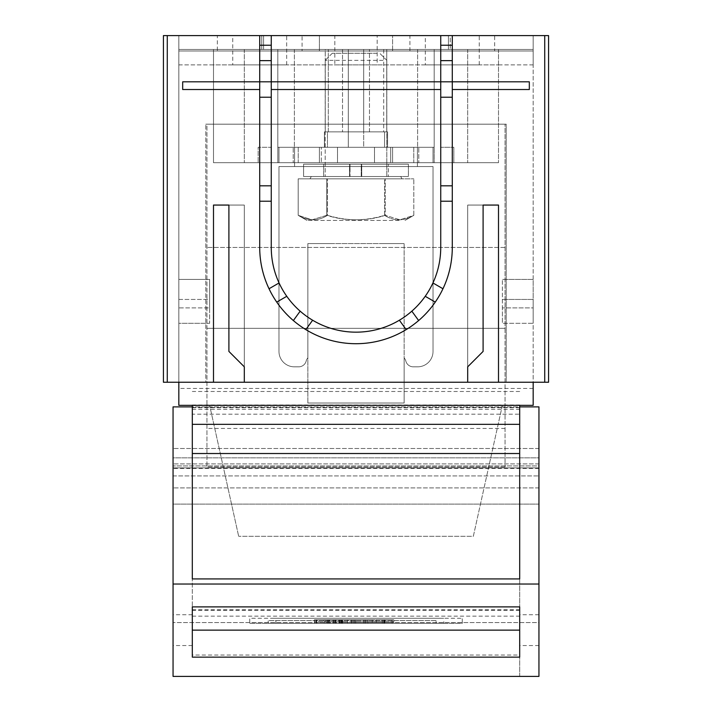 <?xml version="1.0" encoding="UTF-8"?>
<svg xmlns="http://www.w3.org/2000/svg" width="712" height="712" viewBox="0 0 712 712"><rect width="100%" height="100%" fill="white"/><g stroke="black" fill="none" stroke-linecap="round" stroke-linejoin="round"><path stroke-width="0.53" stroke-dasharray="3.56 2.67" d="M217.347 35.6L302.075 35.6L217.347 35.6L217.347 51.006L302.075 51.006L302.075 35.6M302.075 51.006L217.347 51.006M533.172 388.423L178.828 388.423L178.828 405.351L533.172 405.351L178.828 405.351L206.943 405.351L206.943 124.182L505.057 124.182L206.943 124.182L206.943 466.974L206.943 405.351L505.057 405.351L505.057 466.974L505.057 124.182L505.057 328.321L206.943 328.321L505.057 328.321L505.057 405.351L533.172 405.351L533.172 35.6L533.172 49.466L533.172 35.6L533.172 49.466L294.376 49.466L533.172 49.466L450.233 49.466L450.233 35.6L448.435 35.6L450.233 35.6L450.233 49.466L448.435 49.466L533.172 49.466L533.172 382.237L544.724 382.237L544.724 35.6L167.275 35.6L544.724 35.6L544.724 382.237L544.724 35.6L533.172 35.6L533.172 51.006L178.828 51.006L178.828 35.6L533.172 35.6L178.828 35.6L178.828 51.006L533.172 51.006L533.172 35.6L450.233 35.6L548.578 35.6L548.578 382.237L163.422 382.237L163.422 35.6L178.828 35.6L167.275 35.6L167.275 382.237L167.275 35.6L167.275 382.237L244.305 382.237L244.305 366.831L228.899 351.425L244.305 366.831L244.305 205.065L244.305 366.831L228.899 351.425L228.899 205.065L244.305 205.065L213.493 205.065L213.493 382.237M392.588 51.006L319.412 51.006L319.412 35.6L392.588 35.6L319.412 35.6L319.412 51.006L392.588 51.006L392.588 35.6L392.588 51.006M494.653 51.006L409.925 51.006L494.653 51.006L494.653 35.6L409.925 35.6L494.653 35.6M178.828 388.423L178.828 49.466L178.828 64.872L178.828 49.466L263.565 49.466L261.767 49.466L261.767 35.6L178.828 35.6L263.565 35.6L261.767 35.6L261.767 49.466L178.828 49.466L178.828 35.6L178.828 382.237L205.786 382.237L205.786 124.182L205.786 382.237L506.214 382.237L506.214 124.182L205.786 124.182L506.214 124.182L506.214 382.237L533.172 382.237L178.828 382.237L178.828 405.351L178.828 382.237L167.275 382.237M448.435 35.6L263.565 35.6L448.435 35.6L448.435 49.466L263.565 49.466L263.565 35.6L263.565 49.466L448.435 49.466L448.435 35.6M178.828 301.354L178.828 323.31L178.828 301.354M178.828 307.904L178.828 323.31L209.64 323.31L178.828 323.31L178.828 279.407L209.64 279.407L209.64 323.31L178.828 323.31L209.64 323.31L209.64 279.407L209.64 299.44L209.64 279.407L178.828 279.407L178.828 299.44L209.64 299.44L209.64 307.904L209.64 299.44L178.828 299.44L178.828 307.904L209.64 307.904L209.64 323.31L209.64 307.904L178.828 307.904M178.828 64.872L213.493 64.872L213.493 162.701L293.219 162.701L213.493 162.701L293.219 162.701L213.493 162.701L213.493 49.466L213.493 162.701L213.493 49.466L213.493 64.872L498.507 64.872L178.828 64.872M178.828 49.466L277.813 49.466L277.813 162.701L277.813 147.295L277.813 162.701L277.813 147.295L434.187 147.295L434.187 162.701L440.737 162.701L418.781 162.701L498.507 162.701L418.781 162.701L498.507 162.701L434.187 162.701L434.187 147.295L434.187 162.701L434.187 147.295L434.187 162.701L434.187 147.295L434.187 162.701L434.187 147.295L387.524 147.295L387.524 131.889L325.25 131.889L348.293 131.889L348.293 49.466L348.293 147.295L363.707 147.295L348.293 147.295L348.293 131.889L383.706 131.889L383.706 49.466L440.737 49.466L363.707 49.466L363.707 147.295L363.707 131.889L363.707 147.295L418.781 147.295L293.219 147.295L293.219 162.701L293.219 147.295L348.293 147.295L348.293 49.466L348.293 147.295L293.219 147.295L293.219 162.701L293.219 147.295L418.781 147.295L418.781 162.701L418.781 147.295L418.781 162.701L418.781 147.295L363.707 147.295L363.707 49.466L363.707 131.889L386.75 131.889L386.75 49.466L440.737 49.466L440.737 162.701L440.737 49.466L440.737 147.295L453.829 147.295L440.737 147.295L453.829 147.295L453.829 162.701L453.829 147.295L453.829 162.701L453.829 147.295L440.737 147.295L440.737 49.466L271.263 49.466L348.293 49.466L271.263 49.466L271.263 162.701L271.263 49.466L271.263 147.295L258.171 147.295L258.171 162.701L258.171 147.295L271.263 147.295L258.171 147.295L258.171 162.701L258.171 147.295L271.263 147.295L271.263 49.466L271.263 147.295L271.263 49.466L348.293 49.466L325.25 49.466L325.25 131.889L325.25 49.466L271.263 49.466L271.263 162.701L271.263 49.466L440.737 49.466L440.737 147.295L440.737 49.466L363.707 49.466L440.737 49.466L440.737 162.701L440.737 49.466L383.706 49.466L383.706 131.889L328.294 131.889L363.707 131.889L363.707 49.466L386.75 49.466L386.75 131.889L387.586 131.889L387.524 147.295L277.813 147.295L434.187 147.295L434.187 49.466L277.813 49.466L277.813 162.701L277.813 147.295L434.187 147.295L434.187 49.466L277.813 49.466L277.813 147.295L434.187 147.295L277.813 147.295L277.813 162.701L277.813 147.295L434.187 147.295L434.187 49.466L434.187 147.295L434.187 49.466L434.187 147.295L277.813 147.295L324.476 147.295L324.476 131.889L324.476 147.295L277.813 147.295L327.44 147.295L324.414 147.295L327.44 147.295L327.44 131.889L328.294 131.889L328.294 49.466L328.294 131.889L324.414 131.889L324.414 147.295L324.414 131.889L327.44 131.889L327.44 147.295L277.813 147.295L277.813 49.466L277.813 147.295L277.813 49.466L277.813 147.295L277.813 49.466L294.376 49.466L178.828 49.466L178.828 35.6L178.828 49.466M533.172 64.872L498.507 64.872L498.507 162.701L498.507 64.872L533.172 64.872L533.172 49.466L533.172 64.872M232.753 64.872L286.669 64.872L232.753 64.872L232.753 35.6L286.669 35.6L232.753 35.6M425.331 64.872L479.247 64.872L425.331 64.872L425.331 35.6L479.247 35.6L425.331 35.6M377.182 64.872L334.818 64.872L334.818 35.6L377.182 35.6L334.818 35.6L334.818 64.872L377.182 64.872L377.182 35.6L377.182 64.872M324.476 131.889L325.25 131.889L324.476 131.889M384.56 131.889L387.586 131.889L387.524 147.295L434.187 147.295L434.187 49.466L277.813 49.466L434.187 49.466L434.187 147.295L384.56 147.295L384.56 131.889L384.56 147.295L387.586 147.295L387.586 131.889L384.56 131.889M383.706 49.466L356 49.466L383.706 49.466M498.507 49.466L498.507 162.701L498.507 49.466M533.172 307.904L533.172 323.31L533.172 303.267L533.172 323.31L502.361 323.31L533.172 323.31L533.172 279.407L533.172 307.904L502.361 307.904L502.361 323.31L533.172 323.31L502.361 323.31L502.361 279.407L502.361 307.904L533.172 307.904L502.361 307.904L502.361 279.407L502.361 323.31L502.361 307.904L533.172 307.904M467.695 49.466L467.695 162.701L467.695 49.466M417.624 49.466L417.624 147.295L417.624 49.466M294.376 49.466L294.376 147.295L294.376 49.466M356 131.889L369.483 131.889L356 131.889M244.305 49.466L244.305 162.701L244.305 49.466M356 49.466L369.483 49.466L356 49.466M286.669 64.872L286.669 35.6M479.247 64.872L479.247 35.6M409.925 51.006L409.925 35.6M329.425 243.584L404.14 243.584L382.575 243.584L404.14 243.584L404.14 403.037L307.86 403.037L307.86 357.887A7.707 7.707 -91.4 0 0 306.178 361.055A7.707 7.707 88.6 0 1 298.72 366.831L294.376 366.831A15.406 15.406 88.6 0 1 278.971 351.425L278.971 166.555L294.572 166.555L278.971 166.555L278.971 351.425A15.406 15.406 -91.4 0 0 294.376 366.831A15.406 15.406 91.3 0 1 278.971 351.425L278.971 166.555L294.572 166.555L294.572 162.701L278.971 162.701L298.23 162.701L278.971 162.701L294.572 162.701L294.572 147.295L294.572 166.555L278.971 166.555L278.971 351.425A15.406 15.406 -88.7 0 0 294.376 366.831L298.72 366.831A7.707 7.707 -91.4 0 0 306.178 361.055A7.707 7.707 88.6 0 1 307.86 357.887L307.86 243.584L307.86 357.887A7.707 7.707 -88.7 0 0 306.178 361.055A7.707 7.707 91.3 0 1 307.86 357.887L307.86 243.584L329.425 243.584M417.428 166.555L433.03 166.555L433.03 351.425A15.406 15.406 88.7 0 1 417.624 366.831A15.406 15.406 -91.3 0 0 433.03 351.425L433.03 166.555L417.428 166.555L417.428 147.295L417.428 162.701L433.03 162.701L413.77 162.701L433.03 162.701L433.03 147.295L417.428 147.295L417.428 166.555L433.03 166.555L433.03 351.425A15.406 15.406 91.4 0 1 417.624 366.831A15.406 15.406 -88.6 0 0 433.03 351.425L433.03 166.555L417.428 166.555L417.428 147.295L294.572 147.295L294.572 166.555L294.572 147.295L433.03 147.295L433.03 162.701L392.588 162.701L433.03 162.701L417.428 162.701L417.428 166.555L294.572 166.555L417.428 166.555M413.28 366.831L417.624 366.831L413.28 366.831A7.707 7.707 88.7 0 1 405.822 361.055A7.707 7.707 -91.3 0 0 404.14 357.887A7.707 7.707 88.7 0 1 405.822 361.055A7.707 7.707 -91.3 0 0 413.28 366.831L417.624 366.831L413.28 366.831A7.707 7.707 91.4 0 1 405.822 361.055A7.707 7.707 -88.6 0 0 413.28 366.831L413.28 366.831M404.14 403.037L307.86 403.037L404.14 403.037L404.14 357.887A7.707 7.707 91.4 0 1 405.822 361.055A7.707 7.707 -88.6 0 0 404.14 357.887L404.14 243.584L404.14 403.037L404.14 243.584L307.86 243.584L307.86 403.037L404.14 403.037M298.72 366.831L294.376 366.831L298.72 366.831A7.707 7.707 -88.7 0 0 306.178 361.055A7.707 7.707 91.3 0 1 298.72 366.831M278.971 162.701L433.03 162.701L278.971 162.701L278.971 147.295L278.971 162.701L278.971 147.295L433.03 147.295L433.03 162.701L433.03 147.295L433.03 162.701L433.03 147.295L433.03 162.701L433.03 147.295L278.971 147.295L278.971 162.701L319.412 162.701L278.971 162.701L278.971 147.295L294.572 147.295L278.971 147.295L278.971 162.701M390.666 162.701L321.334 162.701L390.666 162.701L390.666 147.295L321.334 147.295L390.666 147.295L321.334 147.295L390.666 147.295L390.666 162.701L321.334 162.701L321.334 147.295L321.334 162.701L390.666 162.701M356 162.701L374.485 162.701L356 162.701M298.23 147.295L319.412 147.295L278.971 147.295L319.412 147.295L298.23 147.295L298.23 162.701L319.412 162.701L298.23 162.701L298.23 147.295M413.77 147.295L392.588 147.295L433.03 147.295L392.588 147.295L413.77 147.295L413.77 162.701L392.588 162.701L413.77 162.701L413.77 147.295M417.428 162.701L294.572 162.701L417.428 162.701M356 147.295L337.515 147.295L356 147.295M440.737 201.22L440.737 97.224L452.289 97.224L452.289 201.22L452.289 185.814L440.737 185.814L440.737 201.22L452.289 201.22L440.737 201.22L440.737 247.438L440.737 201.22L452.289 201.22L452.289 247.438A96.289 96.289 0 0 1 269.029 288.752L279.068 282.958L269.029 288.752A96.289 96.289 0 0 0 276.728 302.093L286.776 296.299A84.737 84.737 0 0 1 271.263 247.438A84.737 84.737 0 0 0 432.932 282.958A84.737 84.737 0 0 0 440.737 247.438L440.737 89.525L271.263 89.525L356 89.525L271.263 89.525L271.263 35.6L452.289 35.6L452.289 45.23L440.737 45.23L440.737 35.6L440.737 81.818L271.263 81.818L271.263 35.6L259.711 35.6L259.711 45.23L271.263 45.23L271.263 35.6M271.263 201.22L259.711 201.22L259.711 185.814L271.263 185.814L271.263 97.224L259.711 97.224L259.711 185.814L271.263 185.814L271.263 201.22L259.711 201.22L271.263 201.22L271.263 60.636L259.711 60.636L259.711 45.23L271.263 45.23L271.263 60.636L259.711 60.636L259.711 81.818L440.737 81.818L440.737 45.23L452.289 45.23L440.737 45.23L440.737 60.636L452.289 60.636L452.289 81.818L452.289 45.23M452.289 97.224L452.289 185.814L440.737 185.814L440.737 97.224L452.289 97.224L440.737 97.224L440.737 81.818L529.319 81.818L529.319 89.525L452.289 89.525L529.319 89.525L529.319 81.818L452.289 81.818L452.289 89.525L529.319 89.525L529.319 81.818L452.289 81.818L452.289 97.224L452.289 60.636L440.737 60.636L440.737 81.818L452.289 81.818L271.263 81.818L271.263 97.224L259.711 97.224L259.711 81.818L182.681 81.818L259.711 81.818L259.711 35.6L167.275 35.6M259.711 247.438A96.289 96.289 0 0 0 269.029 288.752A96.289 96.289 0 0 1 259.711 247.438L259.711 89.525L182.681 89.525L259.711 89.525L182.681 89.525L182.681 81.818L182.681 89.525L182.681 81.818L271.263 81.818L259.711 81.818L259.711 89.525M305.813 329.612A96.289 96.289 0 0 1 293.353 320.56A96.289 96.289 0 0 0 305.813 329.612L312.63 320.231L305.813 329.612A96.289 96.289 0 0 0 356 343.727A96.289 96.289 0 0 1 305.813 329.612L312.63 320.231A84.737 84.737 0 0 1 300.17 311.171L293.353 320.56L300.17 311.171A84.737 84.737 0 0 1 286.776 296.299L276.728 302.093A96.289 96.289 0 0 0 293.353 320.56L300.17 311.171M452.289 201.22L452.289 247.438A96.289 96.289 0 0 1 442.971 288.752L432.932 282.958L442.971 288.752A96.289 96.289 0 0 1 356 343.727A96.289 96.289 0 0 0 418.647 320.56L411.83 311.171A84.737 84.737 0 0 1 399.37 320.231L406.187 329.612L399.37 320.231A84.737 84.737 0 0 1 356 332.166A84.737 84.737 0 0 0 440.737 247.438A84.737 84.737 0 0 1 425.224 296.299L435.272 302.093A96.289 96.289 0 0 0 452.289 247.438L452.289 89.525M467.695 366.831L467.695 205.065L498.507 205.065L467.695 205.065L467.695 366.831L483.101 351.425L467.695 366.831L483.101 351.425L483.101 205.065L467.695 205.065L467.695 382.237L244.305 382.237L244.305 205.065L244.305 366.831M544.724 382.237L498.507 382.237L498.507 205.065L498.507 382.237L467.695 382.237L467.695 205.065L483.101 205.065L483.101 351.425L483.101 205.065M502.361 405.351L473.329 536.305L238.671 536.305L473.329 536.305L502.361 405.351L209.64 405.351L238.671 536.305L209.64 405.351M533.172 382.237L505.057 382.237L533.172 382.237L533.172 405.351L178.828 405.351L533.172 405.351L533.172 382.237L178.828 382.237M279.068 282.958L269.029 288.752A96.289 96.289 0 0 1 265.523 280.368M228.899 205.065L228.899 351.425L228.899 205.065L244.305 205.065L213.493 205.065M544.724 35.6L452.289 35.6M440.737 97.224L440.737 89.525M440.737 35.6L440.737 45.23M312.63 320.231A84.737 84.737 0 0 0 356 332.166A84.737 84.737 0 0 1 271.263 247.438L271.263 89.525M271.263 97.224L259.711 97.224L259.711 45.23L271.263 45.23M259.711 201.22L259.711 185.814L271.263 185.814M259.711 97.224L259.711 185.814M259.711 35.6L259.711 45.23M418.647 320.56A96.289 96.289 0 0 0 435.272 302.093L425.224 296.299A84.737 84.737 0 0 1 411.83 311.171L418.647 320.56L411.83 311.171M440.737 185.814L452.289 185.814M440.737 60.636L452.289 60.636M399.37 320.231L406.187 329.612M425.224 296.299L435.272 302.093M442.971 288.752L432.932 282.958M276.728 302.093L286.776 296.299M271.263 60.636L259.711 60.636M498.507 205.065L498.507 382.237M505.057 247.438L206.943 247.438L505.057 247.438M505.057 466.974L206.943 466.974L505.057 466.974M505.057 428.455L206.943 428.455M376.826 53.267L332.273 53.267L376.826 53.267M383.038 60.342L325.188 60.342L383.038 60.342M328.962 176.514L386.812 176.514L328.962 176.514M361.732 176.514L323.649 176.514L388.352 176.514L361.242 176.514L361.242 164.187L361.732 164.187L361.732 176.514L323.649 176.514L350.037 176.514L350.037 164.187L303.615 164.187L408.385 164.187L323.649 164.187L350.037 164.187L349.548 164.187L349.548 176.514L400.678 176.514L349.734 176.514L350.037 164.187L323.649 164.187L323.649 176.514L323.649 164.187L388.352 164.187L388.352 176.514L388.352 164.187L361.732 164.187L361.732 176.514M361.242 176.514L303.615 176.514L400.678 176.514L361.242 176.514L361.242 164.187L408.385 164.187L408.385 176.514L303.615 176.514L349.548 176.514L349.548 164.187L303.615 164.187L408.385 164.187L408.385 176.514L361.242 176.514M315.621 178.828L402.013 178.828L315.621 178.828M384.551 178.828L298.186 178.828L413.814 178.828L298.186 178.828L384.551 178.828L384.551 215.335C364.758 221.281 345.48 221.281 326.737 215.335L326.737 178.828L326.737 215.335L312.052 219.803L298.186 215.335L298.186 178.828L298.186 215.335C308.207 221.281 317.961 221.281 327.449 215.335L327.449 178.828L327.449 215.335C347.242 221.281 366.52 221.281 385.263 215.335L385.263 178.828L385.263 215.335L399.948 219.803L413.814 215.335C403.793 221.281 394.039 221.281 384.551 215.335L384.551 178.828M413.814 215.335L413.814 178.828L413.814 215.335C403.793 221.281 394.039 221.281 384.551 215.335C364.758 221.281 345.48 221.281 326.737 215.335L312.052 219.803L298.186 215.335C308.207 221.281 317.961 221.281 327.449 215.335C347.242 221.281 366.52 221.281 385.263 215.335L399.948 219.803L413.814 215.335M399.014 220.417L306.988 220.417L399.014 220.417M249.743 623.347L462.257 623.347L462.257 618.265L462.257 623.347L249.743 623.347L249.743 618.265L462.257 618.265L249.743 618.265L249.743 623.347M443.816 623.347L268.184 623.347L443.816 623.347L443.816 620.57L443.816 623.347M324.236 623.347L314.428 623.347L314.428 619.805L324.236 619.805L324.236 623.347L341.84 623.347L341.84 619.805L328.223 619.805L333.323 619.805L329.255 619.805L329.255 621.727L325.927 621.727L342.641 621.727L314.428 621.727L329.255 621.727M335.236 621.727L335.236 619.805L325.927 619.805L336.153 619.805L328.223 619.805L328.223 622.573L314.428 622.573L314.428 619.805L316.724 619.805L314.428 619.805L314.428 623.347L342.641 623.347L325.927 623.347L336.153 623.347L325.927 623.347L328.223 623.347L328.223 619.805L325.927 619.805L325.927 623.347L325.927 619.805L329.255 619.805L329.255 623.347L328.223 623.347L328.223 619.805L325.927 619.805L325.927 623.347L325.927 619.805L341.724 619.805L325.927 619.805L325.927 622.573L342.641 622.573L342.641 619.805L316.724 619.805L334.133 619.805L330.065 619.805L330.065 621.727M329.255 623.347L341.84 623.347M372.225 621.727L339.953 621.727L339.953 619.805L339.037 619.805L347.554 619.805L347.554 623.347L384.809 623.347L384.809 619.805L372.225 619.805L376.292 619.805L372.225 619.805L372.225 621.727L376.292 621.727L376.292 619.805L384.542 619.805L376.292 619.805L376.292 623.347L384.809 623.347M347.554 623.347L376.292 623.347M393.772 623.347L382.273 623.347L393.772 623.347L393.772 619.805L393.772 623.347M273.381 618.265L443.701 618.265L273.381 618.265M436.109 620.57L268.184 620.57L268.184 623.347L268.184 620.57L436.109 620.57L436.109 623.347L436.109 620.57M340.915 621.727L340.915 619.805L324.236 619.805L328.303 619.805L328.303 621.727M341.724 621.727L341.724 619.805L342.641 619.805L325.927 619.805L325.927 622.573L325.927 619.805L328.223 619.805L328.223 623.347M351.621 621.727L383.893 621.727L383.893 619.805L347.554 619.805L351.621 619.805L351.621 621.727L347.554 621.727L347.554 619.805L384.809 619.805L383.893 619.805L384.809 619.805L384.809 621.727L376.292 621.727M367.908 621.727L367.908 619.805L365.603 619.805L365.603 623.347L365.603 619.805L372.225 619.805L354.104 619.805L354.104 623.347L354.104 619.805L351.808 619.805L354.104 619.805L354.104 622.573L384.809 622.573L339.037 622.573L354.104 622.573L354.104 619.805L351.808 619.805L351.808 621.727M339.953 623.347L339.953 619.805L351.808 619.805L339.953 619.805L351.808 619.805L351.808 623.347M393.772 619.805L382.273 619.805L382.273 623.347L382.273 619.805L393.772 619.805L393.772 622.573L382.273 622.573L393.772 622.573L393.772 619.805L382.273 619.805L382.273 622.573L382.273 619.805L393.772 619.805L382.273 619.805L393.772 619.805L393.772 621.727L382.273 621.727L382.273 619.805L382.273 621.727L393.772 621.727L393.772 619.805L393.772 621.727M173.052 676.4L173.052 406.89L538.948 406.89L538.948 622.573L173.052 622.573L538.948 622.573L538.948 676.4M316.724 621.727L316.724 619.805L314.428 619.805L314.428 622.573L342.641 622.573M335.236 623.347L335.236 619.805L328.223 619.805L328.223 622.573L325.927 622.573L325.927 619.805L328.223 619.805L328.223 621.727M173.052 630.138L173.052 645.544L173.052 630.138M173.052 504.114L173.052 467.846L173.052 504.114L173.052 467.846L173.052 504.114L173.052 467.846L173.052 504.114L173.052 476.604L173.052 504.114L538.948 504.114L538.948 467.846L538.948 504.114L538.948 467.846L538.948 504.114L538.948 467.846L538.948 504.114L173.052 504.114M173.052 457.843L173.052 448.489L173.052 465.942L173.052 448.489L173.052 457.843L538.948 457.843L538.948 448.489L538.948 465.942L538.948 448.489L538.948 465.942L538.948 457.843L173.052 457.843M173.052 467.846L173.052 476.604L173.052 467.846L538.948 467.846L173.052 467.846M519.689 676.4L519.689 578.918L519.689 676.4M192.311 655.04L192.311 578.918L192.311 655.04L519.689 655.04M192.311 453.526L192.311 406.89L519.689 406.89L519.689 453.526M538.948 630.138L538.948 645.544L538.948 630.138M538.948 465.942L538.948 463.895L538.948 465.942L173.052 465.942L538.948 465.942M192.311 406.89L192.311 414.197L519.689 414.197L519.689 406.89M519.689 405.351L519.689 414.197M192.311 414.197L192.311 405.351M519.689 391.484L192.311 391.484M192.311 404.959L519.689 404.959M192.311 609.73L519.689 609.73M192.311 578.918L519.689 578.918M519.689 630.138L519.689 645.544L519.689 630.138L192.311 630.138L192.311 657.14L519.689 657.14L519.689 606.891L192.311 606.891L192.311 630.138M173.052 475.945L538.948 475.945L173.052 475.945M538.948 487.925L173.052 487.925L538.948 487.925M340.915 623.347L340.915 619.805L341.84 619.805L341.84 621.727M336.153 623.347L336.153 619.805L327.609 619.805L336.153 619.805L336.153 621.727M341.724 623.347L341.724 619.805L342.641 619.805L342.641 621.727M316.724 623.347L316.724 619.805L330.065 619.805L330.065 623.347M324.236 621.727L324.236 619.805L314.428 619.805L328.303 619.805L328.303 623.347M365.603 622.573L365.603 619.805L354.104 619.805L365.603 619.805L365.603 623.347M339.037 623.347L339.037 619.805L347.554 619.805L339.037 619.805L339.037 621.727L347.554 621.727M383.893 621.727L384.809 621.727M354.104 622.573L354.104 623.347M339.953 621.727L339.037 621.727M367.908 623.347L367.908 619.805L372.225 619.805L372.225 623.347M383.893 623.347L383.893 619.805L351.621 619.805L351.621 623.347M314.428 621.727L314.428 623.347M325.927 621.727L325.927 619.805L325.927 621.727M533.172 299.44L502.361 299.44L533.172 299.44M294.572 166.555L356 166.555L294.572 166.555M275.891 620.57L275.891 623.347L275.891 620.57M341.573 623.347L341.573 621.727M333.323 621.727L333.323 623.347M335.886 623.347L335.886 621.727M327.609 621.727L327.609 623.347M342.374 623.347L342.374 621.727M334.133 621.727L334.133 623.347M316.11 623.347L316.11 621.727M384.542 623.347L384.542 621.727M363.921 623.347L363.921 621.727M355.671 621.727L355.671 623.347M339.304 623.347L339.304 621.727M392.09 623.347L392.09 621.727M383.839 621.727L383.839 623.347M383.955 623.347L383.955 621.727M392.196 621.727L392.196 623.347M538.948 468.514L173.052 468.514M192.311 409.32L519.689 409.32M192.311 407.513L519.689 407.513M192.311 616.156L519.689 616.156M519.689 610.38L192.311 610.38M340.915 619.805L340.915 622.573M328.303 622.573L328.303 619.805M341.573 622.573L341.573 619.805M333.323 619.805L333.323 622.573M329.255 622.573L329.255 619.805M335.236 619.805L335.236 622.573M335.886 622.573L335.886 619.805M327.609 619.805L327.609 622.573M328.223 622.573L328.223 619.805M341.724 619.805L341.724 622.573M342.374 622.573L342.374 619.805M334.133 619.805L334.133 622.573M330.065 622.573L330.065 619.805M316.724 619.805L316.724 622.573M314.428 619.805L314.428 622.573M316.11 622.573L316.11 619.805M324.236 619.805L324.236 622.573M383.893 619.805L383.893 622.573M351.621 622.573L351.621 619.805M384.542 622.573L384.542 619.805M376.292 619.805L376.292 622.573M372.225 622.573L372.225 619.805M367.908 619.805L367.908 622.573M363.921 622.573L363.921 619.805M355.68 619.805L355.68 622.573M351.808 622.573L351.808 619.805M339.953 619.805L339.953 622.573M339.304 622.573L339.304 619.805M347.554 619.805L347.554 622.573M392.09 622.573L392.09 619.805M383.839 619.805L383.839 622.573M383.955 622.573L383.955 619.805M392.196 619.805L392.196 622.573M365.603 619.805L365.603 621.727M382.273 619.805L382.273 621.727M533.172 279.407L502.361 279.407L533.172 279.407M369.483 131.889L369.483 49.466L369.483 131.889M342.517 49.466L342.517 131.889L342.517 49.466M319.412 147.295L319.412 162.701L319.412 147.295M392.588 147.295L392.588 162.701L392.588 147.295M374.485 147.295L374.485 162.701L374.485 147.295M337.515 147.295L337.515 162.701L337.515 147.295M332.273 53.267L325.188 60.342L325.188 176.514L325.188 60.342L332.273 53.267M386.812 60.342L386.812 176.514L386.812 60.342L379.727 53.267L386.812 60.342M311.322 176.514L309.987 178.828L311.322 176.514M400.678 176.514L402.013 178.828L400.678 176.514M405.012 220.417L413.574 215.478L405.012 220.417M306.988 220.417L298.426 215.478L306.988 220.417M303.615 164.187L303.615 176.514L303.615 164.187M342.641 623.347L342.641 619.805M519.689 407.504L192.311 407.504M519.689 407.7L192.311 407.7M538.948 614.732L519.689 614.732M538.948 645.544L519.689 645.544M192.311 645.544L173.052 645.544M192.311 614.732L173.052 614.732M538.948 448.489L173.052 448.489L538.948 448.489M538.948 463.895L173.052 463.895L538.948 463.895M341.84 622.573L341.84 619.805M336.153 622.573L336.153 619.805M384.809 622.573L384.809 619.805M339.037 622.573L339.037 619.805"/><path stroke-width="1.07" d="M213.493 205.065L228.899 205.065L213.493 205.065L213.493 382.237L163.422 382.237L163.422 35.6L440.737 35.6L440.737 89.525L271.263 89.525L271.263 247.438A84.737 84.737 0 0 0 356 332.166A84.737 84.737 0 0 0 440.737 247.438L440.737 89.525M544.724 35.6L544.724 382.237L548.578 382.237L548.578 35.6L440.737 35.6M265.523 280.368A96.289 96.289 0 0 1 259.711 247.438A96.289 96.289 0 0 0 446.477 280.368A96.289 96.289 0 0 0 452.289 247.438L452.289 81.818L271.263 81.818L271.263 35.6M259.711 247.438L259.711 81.818L271.263 81.818L271.263 89.525M259.711 89.525L182.681 89.525L182.681 81.818L259.711 81.818L259.711 35.6M452.289 89.525L529.319 89.525L529.319 81.818L452.289 81.818L452.289 35.6M544.724 382.237L498.507 382.237L498.507 205.065L483.101 205.065L483.101 351.425L467.695 366.831L467.695 382.237L213.493 382.237M244.305 366.831L244.305 382.237L244.305 366.831L228.899 351.425L228.899 205.065M167.275 382.237L167.275 35.6M300.17 311.171L293.353 320.56A96.289 96.289 0 0 1 269.029 288.752L279.068 282.958M259.711 201.22L271.263 201.22M271.263 185.814L259.711 185.814M259.711 97.224L271.263 97.224M259.711 60.636L271.263 60.636M271.263 45.23L259.711 45.23M440.737 201.22L452.289 201.22M452.289 185.814L440.737 185.814M440.737 97.224L452.289 97.224M440.737 60.636L452.289 60.636M452.289 45.23L440.737 45.23M432.932 282.958L442.971 288.752M435.272 302.093L425.224 296.299M411.83 311.171L418.647 320.56M406.187 329.612L399.37 320.231M312.63 320.231L305.813 329.612M286.776 296.299L276.728 302.093M467.695 366.831L467.695 382.237L498.507 382.237M483.101 205.065L498.507 205.065M178.828 382.237L178.828 405.351L533.172 405.351L533.172 382.237M192.311 406.89L173.052 406.89L173.052 676.4L192.311 676.4M519.689 676.4L538.948 676.4L538.948 406.89L519.689 406.89M192.311 657.14L192.311 606.891L519.689 606.891L519.689 657.14L192.311 657.14M192.311 578.918L519.689 578.918L519.689 453.526L192.311 453.526L192.311 578.918L192.311 424.334L519.689 424.334L519.689 405.351M519.689 424.334L519.689 578.918M192.311 405.351L192.311 424.334M173.052 584.027L538.948 584.027M192.311 630.138L519.689 630.138M538.948 676.4L173.052 676.4"/></g></svg>
